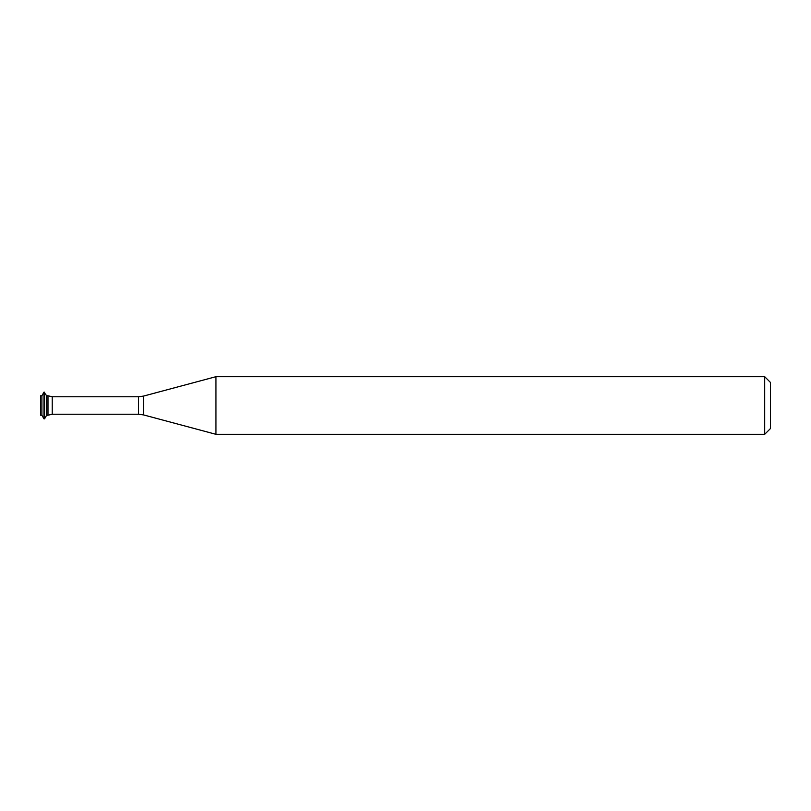 <?xml version="1.0" encoding="UTF-8"?>
<svg xmlns="http://www.w3.org/2000/svg" width="811" height="811" viewBox="0 0 811 811"><rect width="100%" height="100%" fill="white"/><g stroke="black" fill="none" stroke-linecap="round" stroke-linejoin="round"><path stroke-width="1.22" d="M46.643 395.778L46.643 415.222L47.991 415.222L47.991 395.778L52.218 396.761L52.218 414.239L47.991 415.222L47.991 395.778L46.643 395.778L43.987 392.149L43.987 418.851L41.898 415.222L41.898 395.778L40.55 395.778L40.55 415.222L41.898 415.222M215.949 434.311L215.949 376.689L143.486 396.103L143.486 414.897L215.949 434.311L764.692 434.311L764.692 376.689L215.949 376.689M764.692 434.311L770.45 428.553L770.45 382.447L764.692 376.689M46.643 415.222L44.544 418.851L44.544 392.149M52.218 414.239L138.509 414.239L138.509 396.761L52.218 396.761M138.509 414.239L143.486 414.897M138.509 396.761L143.486 396.103M41.898 395.778L43.987 392.149M44.544 418.851L43.987 418.851"/></g></svg>
